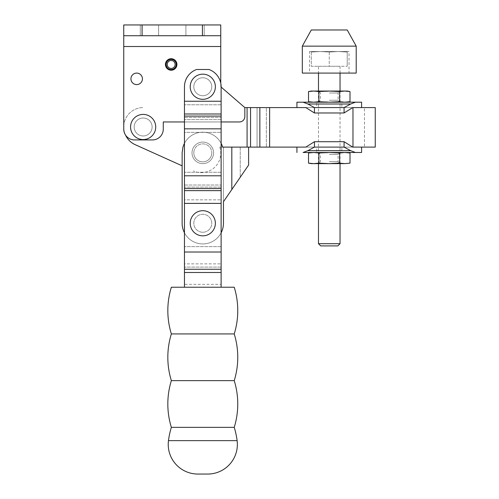 <?xml version="1.0" encoding="UTF-8"?>
<svg xmlns="http://www.w3.org/2000/svg" width="499" height="499" viewBox="0 0 499 499"><rect width="100%" height="100%" fill="white"/><g stroke="black" fill="none" stroke-linecap="round" stroke-linejoin="round"><path stroke-width="0.37" stroke-dasharray="2.5 1.87" d="M176.927 64.471A5.751 5.751 0 0 0 171.176 58.72A5.751 5.751 0 0 0 165.431 64.471A5.751 5.751 0 0 1 171.176 58.72A5.751 5.751 0 0 1 176.927 64.471A5.751 5.751 0 0 0 171.176 58.72A5.751 5.751 0 0 0 165.431 64.471A5.751 5.751 0 0 1 171.176 58.72A5.751 5.751 0 0 1 176.927 64.471A5.751 5.751 0 0 1 171.176 70.222A5.751 5.751 0 0 1 165.431 64.471A5.751 5.751 0 0 0 171.176 70.222A5.751 5.751 0 0 0 176.927 64.471A5.751 5.751 0 0 1 171.176 70.222A5.751 5.751 0 0 1 165.431 64.471A5.751 5.751 0 0 0 171.176 70.222A5.751 5.751 0 0 0 176.927 64.471A5.751 5.751 0 0 0 171.176 58.72A5.751 5.751 0 0 0 165.431 64.471A5.751 5.751 0 0 0 171.176 70.222A5.751 5.751 0 0 0 176.927 64.471M142.433 78.842A5.751 5.751 0 0 0 136.689 73.091A5.751 5.751 0 0 0 130.938 78.842A5.751 5.751 0 0 1 136.689 73.091A5.751 5.751 0 0 1 142.433 78.842A5.751 5.751 0 0 0 136.689 73.091A5.751 5.751 0 0 0 130.938 78.842A5.751 5.751 0 0 0 136.689 84.593A5.751 5.751 0 0 0 142.433 78.842A5.751 5.751 0 0 1 136.689 84.593A5.751 5.751 0 0 1 130.938 78.842A5.751 5.751 0 0 0 136.689 84.593A5.751 5.751 0 0 0 142.433 78.842M202.794 74.17A12.575 12.575 0 0 0 190.219 86.745A12.575 12.575 0 0 0 202.794 99.32A12.575 12.575 0 0 0 215.368 86.745A12.575 12.575 0 0 0 202.794 74.17M202.794 77.763A8.982 8.982 0 0 0 193.812 86.745A8.982 8.982 0 0 0 202.794 95.727A8.982 8.982 0 0 1 193.812 86.745A8.982 8.982 0 0 1 202.794 77.763A8.982 8.982 0 0 0 193.812 86.745A8.982 8.982 0 0 0 202.794 95.727A8.982 8.982 0 0 1 193.812 86.745A8.982 8.982 0 0 1 202.794 77.763A8.982 8.982 0 0 0 193.812 86.745A8.982 8.982 0 0 0 202.794 95.727A8.982 8.982 0 0 0 211.776 86.745A8.982 8.982 0 0 0 202.794 77.763A8.982 8.982 0 0 0 193.812 86.745A8.982 8.982 0 0 0 202.794 95.727A8.982 8.982 0 0 0 211.776 86.745A8.982 8.982 0 0 0 202.794 77.763A8.982 8.982 0 0 1 211.776 86.745A8.982 8.982 0 0 1 202.794 95.727A8.982 8.982 0 0 0 211.776 86.745A8.982 8.982 0 0 0 202.794 77.763A8.982 8.982 0 0 1 211.776 86.745A8.982 8.982 0 0 1 202.794 95.727A8.982 8.982 0 0 0 211.776 86.745A8.982 8.982 0 0 0 202.794 77.763M134.169 126.983A8.982 8.982 0 0 1 143.151 118.001A8.982 8.982 0 0 1 152.133 126.983A8.982 8.982 0 0 0 143.151 118.001A8.982 8.982 0 0 0 134.169 126.983A8.982 8.982 0 0 1 143.151 118.001A8.982 8.982 0 0 1 152.133 126.983A8.982 8.982 0 0 0 143.151 118.001A8.982 8.982 0 0 0 134.169 126.983A8.982 8.982 0 0 0 143.151 135.965A8.982 8.982 0 0 0 152.133 126.983A8.982 8.982 0 0 1 143.151 135.965A8.982 8.982 0 0 1 134.169 126.983A8.982 8.982 0 0 0 143.151 135.965A8.982 8.982 0 0 0 152.133 126.983A8.982 8.982 0 0 1 143.151 135.965A8.982 8.982 0 0 1 134.169 126.983M149.438 24.95L158.601 24.95L149.438 24.95M149.438 35.728L158.601 35.728L149.438 35.728M195.072 24.95L185.909 24.95L195.072 24.95M195.072 35.728L185.909 35.728L195.072 35.728M202.432 35.728L220.758 35.728L220.758 24.95L123.752 24.95L123.752 35.728L202.432 35.728L202.432 24.95M221.119 87.057L244.828 107.584L244.828 116.566A5.389 5.389 0 0 1 239.439 121.956L163.273 121.956L163.273 129.141A10.778 10.778 0 0 1 152.494 139.92L134.53 139.92A10.778 10.778 0 0 1 123.752 129.141A10.778 10.778 0 0 0 134.53 139.92L152.494 139.92A10.778 10.778 0 0 0 163.273 129.141L163.273 121.956L239.439 121.956A5.389 5.389 0 0 0 244.828 116.566L244.828 107.584L220.758 86.745L244.828 107.584L244.828 116.566A5.389 5.389 0 0 1 239.439 121.956L163.273 121.956L163.273 129.141A10.778 10.778 0 0 1 152.494 139.92L134.53 139.92A10.778 10.778 0 0 1 123.752 129.141L123.752 24.95L220.758 24.95L220.758 35.728L220.758 24.95L123.752 24.95L123.752 35.728L220.758 35.728L220.758 83.133M220.758 86.745L220.758 35.728L220.758 86.745M184.468 121.956L221.119 121.956M123.752 35.728L220.758 35.728M193.812 86.745A8.982 8.982 0 0 1 202.794 77.763A8.982 8.982 0 0 1 211.776 86.745A8.982 8.982 0 0 0 202.794 77.763A8.982 8.982 0 0 0 193.812 86.745A8.982 8.982 0 0 1 202.794 77.763A8.982 8.982 0 0 1 211.776 86.745A8.982 8.982 0 0 1 202.794 95.727A8.982 8.982 0 0 1 193.812 86.745A8.982 8.982 0 0 0 202.794 95.727A8.982 8.982 0 0 0 211.776 86.745A8.982 8.982 0 0 1 202.794 95.727A8.982 8.982 0 0 1 193.812 86.745A8.982 8.982 0 0 0 202.794 95.727A8.982 8.982 0 0 0 211.776 86.745A8.982 8.982 0 0 0 202.794 77.763A8.982 8.982 0 0 0 193.812 86.745M196.6 69.498A18.326 18.326 0 0 0 184.468 86.745L184.468 104.778L184.468 86.745A18.326 18.326 0 0 1 196.6 69.498L208.987 69.498A18.326 18.326 0 0 1 221.119 86.745L221.119 284.349L221.119 86.745A18.326 18.326 0 0 0 208.987 69.498A18.326 18.326 0 0 1 221.119 86.745L221.119 101.247L184.468 101.247L184.468 86.745A18.326 18.326 0 0 1 196.6 69.498L208.987 69.498L196.6 69.498M221.119 287.224L184.468 287.224L221.119 287.224L221.119 101.247M171.357 287.224L234.231 287.224M171.357 333.931L234.231 333.931M171.357 380.637L234.231 380.637M171.357 427.344L234.231 427.344M197.872 474.05L207.715 474.05M184.468 287.224L184.468 101.247M184.468 117.521L184.468 104.778L184.468 119.617L184.468 117.521L221.119 117.521L184.468 117.521M184.468 132.36L184.468 172.267L184.468 132.36L221.119 132.36L184.468 132.36M184.468 185.017L184.468 172.267L184.468 187.106L184.468 185.017L221.119 185.017L184.468 185.017M184.468 199.856L184.468 246.625L184.468 199.856L221.119 199.856L184.468 199.856M184.468 263.871L184.468 246.625L184.468 267.102L184.468 263.871L221.119 263.871L184.468 263.871M184.468 284.349L184.468 267.102L184.468 284.349L221.119 284.349M202.794 210.697A12.575 12.575 0 0 1 215.368 223.271A12.575 12.575 0 0 1 202.794 235.846A12.575 12.575 0 0 1 190.219 223.271A12.575 12.575 0 0 1 202.794 210.697M202.794 232.253A8.982 8.982 0 0 1 193.812 223.271A8.982 8.982 0 0 1 202.794 214.289A8.982 8.982 0 0 1 211.776 223.271A8.982 8.982 0 0 1 202.794 232.253A8.982 8.982 0 0 0 211.776 223.271A8.982 8.982 0 0 0 202.794 214.289A8.982 8.982 0 0 0 193.812 223.271A8.982 8.982 0 0 0 202.794 232.253A8.982 8.982 0 0 0 211.776 223.271A8.982 8.982 0 0 0 202.794 214.289A8.982 8.982 0 0 0 193.812 223.271A8.982 8.982 0 0 0 202.794 232.253A8.982 8.982 0 0 0 211.776 223.271A8.982 8.982 0 0 0 202.794 214.289A8.982 8.982 0 0 0 193.812 223.271A8.982 8.982 0 0 0 202.794 232.253M213.572 152.856A10.778 10.778 0 0 1 202.794 163.635A10.778 10.778 0 0 1 192.015 152.856A10.778 10.778 0 0 1 202.794 142.078A10.778 10.778 0 0 1 213.572 152.856A10.778 10.778 0 0 1 202.794 163.635A10.778 10.778 0 0 1 192.015 152.856A10.778 10.778 0 0 1 202.794 142.078A10.778 10.778 0 0 1 213.572 152.856M193.812 152.856A8.982 8.982 0 0 0 202.794 161.838A8.982 8.982 0 0 0 211.776 152.856A8.982 8.982 0 0 1 202.794 161.838A8.982 8.982 0 0 1 193.812 152.856A8.982 8.982 0 0 0 202.794 161.838A8.982 8.982 0 0 0 211.776 152.856A8.982 8.982 0 0 0 202.794 143.874A8.982 8.982 0 0 0 193.812 152.856A8.982 8.982 0 0 0 202.794 161.838A8.982 8.982 0 0 0 211.776 152.856A8.982 8.982 0 0 0 202.794 143.874A8.982 8.982 0 0 0 193.812 152.856A8.982 8.982 0 0 1 202.794 143.874A8.982 8.982 0 0 1 211.776 152.856A8.982 8.982 0 0 0 202.794 143.874A8.982 8.982 0 0 0 193.812 152.856A8.982 8.982 0 0 1 202.794 143.874A8.982 8.982 0 0 1 211.776 152.856A8.982 8.982 0 0 0 202.794 143.874A8.982 8.982 0 0 0 193.812 152.856A8.982 8.982 0 0 0 202.794 161.838A8.982 8.982 0 0 0 211.776 152.856A8.982 8.982 0 0 1 202.794 161.838A8.982 8.982 0 0 1 193.812 152.856M223.452 223.271A20.659 20.659 0 0 1 202.794 243.93A20.659 20.659 0 0 1 182.135 223.271L182.135 152.856L182.952 147.105A20.659 20.659 0 0 1 222.635 147.105L223.452 147.105L223.452 201.715L248.602 165.069L248.602 147.105L222.635 147.105A20.659 20.659 0 0 0 182.952 147.105L182.135 152.856L182.135 223.271A20.659 20.659 0 0 0 202.794 243.93A20.659 20.659 0 0 0 223.452 223.271L223.452 147.105L248.602 147.105L222.635 147.105A20.659 20.659 0 0 0 182.952 147.105L182.135 152.856L182.135 223.271A20.659 20.659 0 0 0 202.794 243.93A20.659 20.659 0 0 0 223.452 223.271L223.452 201.715M221.119 232.815A20.659 20.659 0 0 1 184.468 232.815M184.468 143.313A20.659 20.659 0 0 1 221.119 143.313M375.248 107.584L352.974 107.584L364.47 107.584L364.47 147.105L219.772 147.105L248.602 147.105L248.602 165.069L240.237 177.251L248.602 165.069L248.602 147.105M231.817 147.105L231.817 189.533M240.237 147.105L240.237 177.251L240.237 147.105M175.13 64.471A3.955 3.955 0 0 0 171.176 60.516A3.955 3.955 0 0 0 167.227 64.471A3.955 3.955 0 0 0 171.176 68.425A3.955 3.955 0 0 0 175.13 64.471M166.148 64.471A5.027 5.027 0 0 0 171.176 69.498A5.027 5.027 0 0 0 176.209 64.471A5.027 5.027 0 0 0 171.176 59.443A5.027 5.027 0 0 0 166.148 64.471M143.151 135.965A8.982 8.982 0 0 0 152.133 126.983A8.982 8.982 0 0 0 143.151 118.001A8.982 8.982 0 0 1 152.133 126.983A8.982 8.982 0 0 1 143.151 135.965A8.982 8.982 0 0 1 134.169 126.983A8.982 8.982 0 0 1 143.151 118.001A8.982 8.982 0 0 1 152.133 126.983A8.982 8.982 0 0 1 143.151 135.965A8.982 8.982 0 0 1 134.169 126.983A8.982 8.982 0 0 1 143.151 118.001A8.982 8.982 0 0 1 152.133 126.983A8.982 8.982 0 0 1 143.151 135.965A8.982 8.982 0 0 1 134.169 126.983A8.982 8.982 0 0 1 143.151 118.001A8.982 8.982 0 0 0 134.169 126.983A8.982 8.982 0 0 0 143.151 135.965M143.151 114.408A12.575 12.575 0 0 1 155.725 126.983A12.575 12.575 0 0 1 143.151 139.558A12.575 12.575 0 0 1 130.576 126.983A12.575 12.575 0 0 1 143.151 114.408M364.47 107.584L244.828 107.584M125.486 135.004A19.399 19.399 0 0 1 143.151 107.584A19.399 19.399 0 0 0 135.185 144.673L182.135 165.83M219.772 147.105A19.399 19.399 0 0 1 193.387 170.901A19.399 19.399 0 0 0 219.772 147.105M364.47 147.105L352.974 147.105L352.974 107.584L352.974 147.105L269.622 147.105L269.622 107.584L269.622 147.105L375.248 147.105M352.699 107.584L296.924 107.584L305.818 107.584L314.445 112.974L314.445 107.584L307.814 103.998L350.703 103.998L344.073 107.584L344.073 112.974L352.699 107.584L361.594 107.584L305.818 107.584L352.699 107.584M305.818 147.105L352.699 147.105L344.073 141.716L344.073 147.105L350.703 150.692L307.814 150.692L314.445 147.105L314.445 141.716L305.818 147.105L296.924 147.105L361.594 147.105L305.818 147.105M266.366 107.584L247.074 107.584L266.366 107.584L266.366 147.105L266.366 107.584M247.074 147.105L247.074 107.584L247.074 147.105M316.684 107.584L341.834 107.584L341.834 102.195L316.684 102.195L316.684 107.584L341.834 107.584M316.684 102.195L341.834 102.195M344.073 107.584L314.445 107.584M339.632 101.702L344.815 102.195L313.703 102.195L318.886 101.702L340.037 102.195L329.259 102.195L339.632 101.702L339.632 91.548L329.259 91.055L340.037 91.055L318.886 91.548L313.703 91.055L308.519 91.548M344.073 112.974L314.445 112.974M329.259 93.001L338.091 93.001L329.259 93.001M329.259 100.249L338.091 100.249L329.259 100.249M318.886 101.702L318.886 91.548M308.519 101.702L313.703 102.195L311.295 102.195M350.005 91.548L344.815 91.055L339.632 91.548M347.223 102.195L344.815 102.195L350.005 101.702M347.223 91.055L311.295 91.055M344.815 102.195L313.703 102.195M329.259 102.195L318.481 102.195L329.259 102.195M329.259 91.055L318.481 91.055L329.259 91.055M316.684 147.105L341.834 147.105L341.834 152.494L316.684 152.494L316.684 147.105L341.834 147.105M316.684 152.494L341.834 152.494M344.073 141.716L314.445 141.716M344.073 147.105L314.445 147.105M355.419 152.494L303.099 152.494M329.259 161.688L338.091 161.688L329.259 161.688M329.259 154.441L338.091 154.441L329.259 154.441M350.005 152.987L344.815 152.494L339.632 152.987L329.259 152.494L340.037 152.494L318.886 152.987L318.886 163.142L329.259 163.635L340.037 163.635L329.259 163.635L339.632 163.142L344.815 163.635L350.005 163.142M308.519 163.142L313.703 163.635L318.886 163.142M318.886 152.987L313.703 152.494L308.519 152.987M339.632 152.987L339.632 163.142M311.295 163.635L347.223 163.635M329.259 152.494L313.703 152.494L329.259 152.494M344.815 152.494L347.223 152.494L344.815 152.494M313.703 152.494L311.295 152.494L313.703 152.494M329.259 163.635L318.481 163.635L329.259 163.635M318.481 243.705L340.037 243.705M320.689 245.907L337.835 245.907M318.481 66.267L340.037 66.267L318.481 66.267L318.481 73.091M318.481 102.195L320.427 100.249L320.427 93.001L318.481 91.055L318.481 163.635L320.427 161.688L320.427 154.441L318.481 152.494M340.037 152.494L338.091 154.441L338.091 161.688L340.037 163.635L340.037 91.055L338.091 93.001L338.091 100.249L340.037 102.195M340.037 73.091L340.037 66.267M311.295 52.027L311.295 66.267L329.259 66.267L311.295 66.267L311.295 52.027L320.277 51.534L329.259 52.027L329.259 66.267L347.223 66.267L329.259 66.267L329.259 52.027L338.241 51.534L347.223 52.027L347.223 66.267L347.223 52.027L338.241 51.534L329.259 52.027L320.277 51.534L311.295 52.027M347.223 51.534L347.223 52.027L347.223 51.534L338.241 51.534L347.223 51.534M320.277 51.534L338.241 51.534L320.277 51.534M349.019 73.091L309.499 73.091L349.019 73.091L349.019 51.534L309.499 51.534L309.499 73.091M302.313 46.145L356.205 46.145M302.313 73.091L356.205 73.091M311.295 29.977L347.223 29.977M309.499 51.534L349.019 51.534M142.078 35.728L142.078 24.95M123.752 46.507L220.758 46.507M221.119 104.778L184.468 104.778L221.119 104.778M168.469 440.636L237.119 440.636M221.119 272.491L184.468 272.491M221.119 113.997L184.468 113.997M221.119 116.086L184.468 116.086M221.119 119.617L184.468 119.617L221.119 119.617M221.119 172.267L184.468 172.267L221.119 172.267M221.119 187.106L184.468 187.106L221.119 187.106M221.119 246.625L184.468 246.625L221.119 246.625M221.119 267.102L184.468 267.102L221.119 267.102M221.119 269.26L184.468 269.26M221.119 252.014L184.468 252.014M221.119 203.386L184.468 203.386M221.119 190.637L184.468 190.637M221.119 188.547L184.468 188.547M221.119 175.798L184.468 175.798M221.119 128.836L184.468 128.836M259.86 147.105L259.86 107.584M250.548 147.105L250.548 107.584M257.054 147.105L257.054 107.584L257.054 147.105M352.974 147.105L352.974 107.584M269.622 147.105L269.622 107.584M140.281 35.728L140.281 24.95L140.281 35.728M185.909 35.728L185.909 24.95L185.909 35.728M204.228 35.728L204.228 24.95L204.228 35.728M158.601 35.728L158.601 24.95L158.601 35.728"/><path stroke-width="0.75" d="M130.938 78.842A5.751 5.751 0 0 1 136.689 73.091A5.751 5.751 0 0 1 142.433 78.842A5.751 5.751 0 0 1 136.689 84.593A5.751 5.751 0 0 1 130.938 78.842M202.794 74.17A12.575 12.575 0 0 0 190.219 86.745A12.575 12.575 0 0 0 202.794 99.32A12.575 12.575 0 0 0 215.368 86.745A12.575 12.575 0 0 0 202.794 74.17M220.758 35.728L202.432 35.728L202.432 24.95L220.758 24.95L220.758 83.133M202.432 35.728L123.752 35.728L123.752 24.95L202.432 24.95M123.752 35.728L123.752 129.141A10.778 10.778 0 0 0 134.53 139.92L152.494 139.92A10.778 10.778 0 0 0 163.273 129.141L163.273 121.956L184.468 121.956M221.119 121.956L239.439 121.956A5.389 5.389 0 0 0 244.828 116.566L244.828 107.584L221.119 87.057M221.119 101.247L184.468 101.247L184.468 86.745A18.326 18.326 0 0 1 196.6 69.498L208.987 69.498A18.326 18.326 0 0 1 221.119 86.745L221.119 287.224M234.231 333.931A79.042 79.042 0 0 0 234.231 287.224L171.357 287.224A79.042 79.042 0 0 0 171.357 333.931L234.231 333.931A79.042 79.042 0 0 1 234.231 380.637L171.357 380.637A79.042 79.042 0 0 1 171.357 333.931M234.231 380.637A79.042 79.042 0 0 1 234.231 427.344L171.357 427.344A79.042 79.042 0 0 1 171.357 380.637M234.231 427.344A79.042 79.042 0 0 1 237.119 440.636A29.641 29.641 0 0 1 207.715 474.05L197.872 474.05A29.641 29.641 0 0 1 168.469 440.636A79.042 79.042 0 0 1 171.357 427.344M184.468 101.247L184.468 287.224M202.794 210.697A12.575 12.575 0 0 0 190.219 223.271A12.575 12.575 0 0 0 202.794 235.846A12.575 12.575 0 0 0 215.368 223.271A12.575 12.575 0 0 0 202.794 210.697M248.602 147.105L248.602 165.069L223.452 201.715L223.452 223.271A20.659 20.659 0 0 1 221.119 232.815M184.468 232.815A20.659 20.659 0 0 1 182.135 223.271L182.135 152.856L182.952 147.105A20.659 20.659 0 0 1 184.468 143.313M221.119 143.313A20.659 20.659 0 0 1 222.635 147.105L247.074 147.105L247.074 107.584L269.622 107.584L269.622 147.105L247.074 147.105M223.452 201.715L223.452 223.271M231.817 189.533L231.817 147.105M175.13 64.471A3.955 3.955 0 0 0 171.176 60.516A3.955 3.955 0 0 0 167.227 64.471A3.955 3.955 0 0 0 171.176 68.425A3.955 3.955 0 0 0 175.13 64.471M165.431 64.471A5.751 5.751 0 0 0 171.176 70.222A5.751 5.751 0 0 0 176.927 64.471A5.751 5.751 0 0 0 171.176 58.72A5.751 5.751 0 0 0 165.431 64.471M166.148 64.471A5.027 5.027 0 0 0 171.176 69.498A5.027 5.027 0 0 0 176.209 64.471A5.027 5.027 0 0 0 171.176 59.443A5.027 5.027 0 0 0 166.148 64.471M143.151 114.408A12.575 12.575 0 0 1 155.725 126.983A12.575 12.575 0 0 1 143.151 139.558A12.575 12.575 0 0 1 130.576 126.983A12.575 12.575 0 0 1 143.151 114.408M244.828 107.584L247.074 107.584M182.135 165.83L135.185 144.673A19.399 19.399 0 0 1 125.486 135.004M344.073 107.584L314.445 107.584L307.814 103.998L303.099 102.195L296.924 102.195L303.099 102.195L307.814 103.998L350.703 103.998L355.419 102.195L361.594 102.195L355.419 102.195L350.703 103.998L344.073 107.584L344.073 112.974L352.699 107.584L375.248 107.584L375.248 147.105L352.699 147.105L344.073 141.716L314.445 141.716L314.445 147.105L307.814 150.692L303.099 152.494L307.814 150.692L350.703 150.692L355.419 152.494L361.594 152.494L355.419 152.494L350.703 150.692L344.073 147.105L344.073 141.716M314.445 107.584L314.445 112.974L305.818 107.584L269.622 107.584M269.622 147.105L305.818 147.105L314.445 141.716M344.073 112.974L314.445 112.974M355.419 102.195L344.815 102.195L339.632 101.702L329.259 102.195L318.886 101.702L313.703 102.195L303.099 102.195L355.419 102.195M308.519 101.702L313.703 102.195L308.519 101.702L308.519 91.548L313.703 91.055L318.886 91.548L329.259 91.055L339.632 91.548L344.815 91.055L350.005 91.548L350.005 101.702L344.815 102.195L350.005 101.702M318.886 101.702L318.886 91.548M339.632 101.702L339.632 91.548M308.519 91.548L311.295 91.055L347.223 91.055L350.005 91.548M313.703 102.195L344.815 102.195M303.099 152.494L355.419 152.494M344.073 147.105L314.445 147.105M339.632 163.142L329.259 163.635L318.886 163.142L313.703 163.635L308.519 163.142L308.519 152.987L313.703 152.494L318.886 152.987L329.259 152.494L339.632 152.987L339.632 163.142L344.815 163.635L311.295 163.635L308.519 163.142M318.886 152.987L318.886 163.142M339.632 152.987L344.815 152.494L350.005 152.987L350.005 163.142L344.815 163.635L350.005 163.142M318.481 163.635L318.481 243.705L320.689 245.907L337.835 245.907L340.037 243.705L340.037 163.635M318.481 73.091L318.481 91.055M340.037 91.055L340.037 73.091M340.037 243.705L318.481 243.705M302.313 46.145L302.313 73.091L356.205 73.091L356.205 46.145L347.223 29.977L311.295 29.977L302.313 46.145L356.205 46.145M142.078 35.728L142.078 24.95M123.752 46.507L220.758 46.507M237.119 440.636L168.469 440.636M221.119 252.014L184.468 252.014M221.119 203.386L184.468 203.386M221.119 113.997L184.468 113.997M221.119 116.086L184.468 116.086M221.119 128.836L184.468 128.836M221.119 175.798L184.468 175.798M221.119 188.547L184.468 188.547M221.119 190.637L184.468 190.637M221.119 269.26L184.468 269.26M221.119 272.491L184.468 272.491M259.86 147.105L259.86 107.584M250.548 147.105L250.548 107.584M352.974 107.584L352.974 147.105M361.594 107.584L361.594 102.195M296.924 107.584L296.924 102.195M361.594 147.105L361.594 152.494M296.924 147.105L296.924 152.494M347.223 152.494L350.005 152.987M311.295 152.494L308.519 152.987"/></g></svg>
